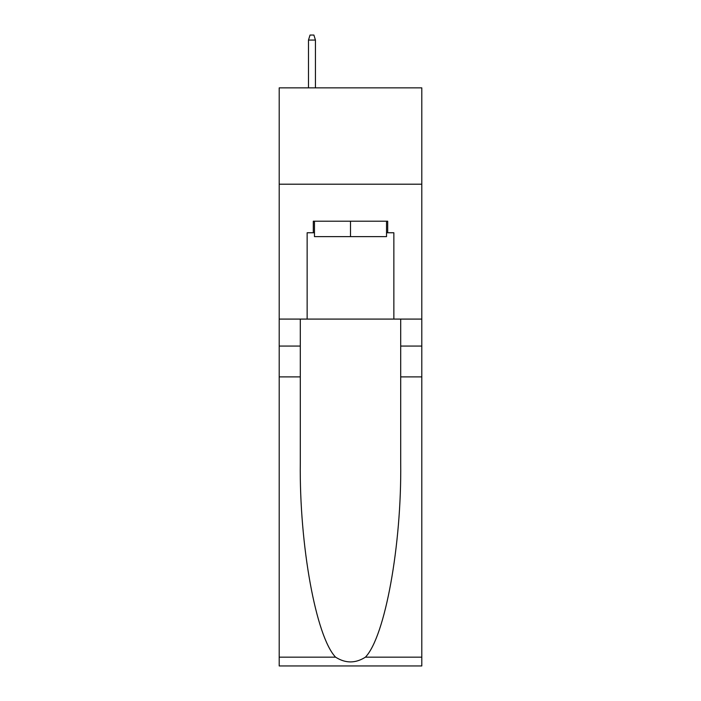<?xml version="1.0" encoding="UTF-8"?>
<svg xmlns="http://www.w3.org/2000/svg" width="701" height="701" viewBox="0 0 701 701"><rect width="100%" height="100%" fill="white"/><g stroke="black" fill="none" stroke-linecap="round" stroke-linejoin="round"><path stroke-width="1.05" d="M421.8 184.197L421.8 87.853L279.2 87.853L279.2 184.197L421.8 184.197L421.8 319.086L393.857 319.086L393.857 232.758L387.688 232.758L387.688 221.201L313.312 221.201L313.312 232.758L314.469 232.758M386.531 221.201L386.531 236.614L314.469 236.614L314.469 221.201M350.5 221.201L350.5 236.614M365.414 657.161L421.8 657.161L421.8 665.95L279.2 665.95L279.2 376.901L300.3 376.901L300.3 462.835C299.274 544.975 315.941 636.727 335.586 657.161C345.523 663.496 355.46 663.496 365.414 657.161C385.059 636.727 401.726 544.975 400.7 462.835L400.7 319.086M400.7 376.901L421.8 376.901L421.8 319.086M279.2 376.901L279.2 184.197M300.3 319.086L300.3 376.901M421.8 657.161L421.8 376.901M279.2 319.086L307.143 319.086L307.143 232.758L313.312 232.758M307.143 319.086L393.857 319.086M386.531 232.758L387.688 232.758M315.432 87.853L315.432 40.062L308.493 40.062L308.493 87.853M308.493 40.062L310.035 35.05L313.89 35.05L315.432 40.062M400.7 346.066L421.8 346.066M300.3 346.066L279.2 346.066M279.2 657.161L335.586 657.161"/></g></svg>
